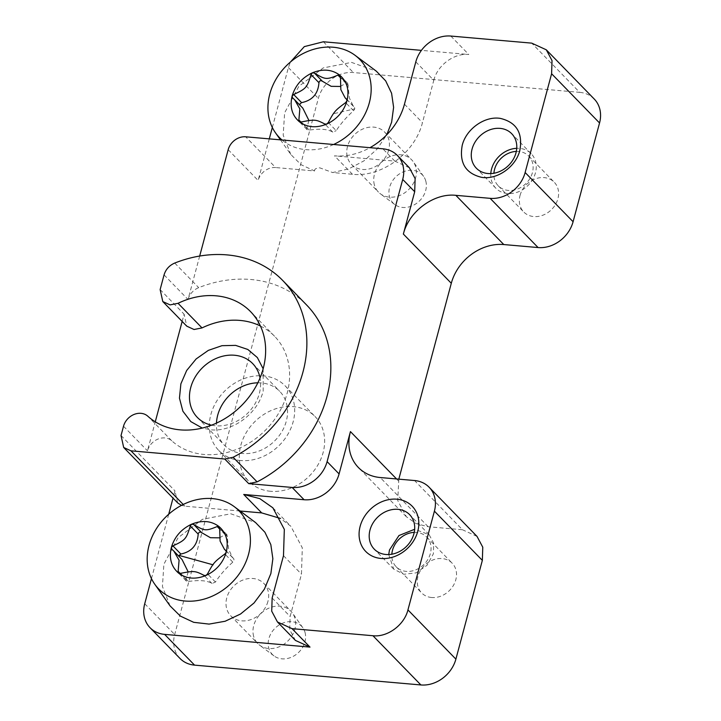 <?xml version="1.0" encoding="UTF-8"?>
<svg xmlns="http://www.w3.org/2000/svg" width="721" height="721" viewBox="0 0 721 721"><rect width="100%" height="100%" fill="white"/><g stroke="black" fill="none" stroke-linecap="round" stroke-linejoin="round"><path stroke-width="0.54" stroke-dasharray="3.6 2.7" d="M415.81 61.871L433.79 80.319L422.443 122.651C415.116 152.879 381.562 177.627 352.452 174.284L332.606 172.544L348.739 168.876L363.97 160.855L377.011 149.166L386.762 134.791M433.79 80.319C437.449 65.214 454.23 52.831 468.785 54.508L421.425 50.362M272.331 127.5L288.382 67.594L290.437 62.024M269.284 138.865L258.136 180.466A15.438 12.834 -44.3 0 1 275.638 167.56L245.672 136.801M280.46 139.847L290.806 154.492L301.126 164.721L314.581 170.967L275.638 167.56M290.806 154.492L283.182 135.124L284.624 112.846L298.836 86.34L323.242 67.927L351.524 62.394L376.317 71.181M409.384 167.786L394.829 161.116L334.472 155.826A61.754 51.317 -44.3 0 0 369.963 147.679M180.007 658.462A30.877 25.659 135.7 0 1 174.689 634.516L318.349 98.353A30.877 25.659 135.7 0 1 353.344 72.542L579.675 92.351L531.728 43.134M164.064 274.899L188.037 299.503L199.681 256.054M177.627 502.852L174.969 490.875L173.022 498.13M168.705 514.262L151.455 578.621M260.443 326.036A73.335 60.943 -44.3 0 1 274.566 336.265A73.335 60.943 -44.3 0 1 278.576 413.358A73.335 60.943 -44.3 0 1 204.079 454.464A73.335 60.943 -44.3 0 1 171.778 440.81A15.438 12.834 -44.3 0 0 164.983 437.935A15.438 12.834 -44.3 0 0 147.49 450.841L155.267 421.803M182.161 321.44L184.098 314.185L186.757 326.162M314.581 170.967C314.329 169.102 316.077 168.056 319.818 167.849L332.606 172.544M333.598 144.497A56.022 46.559 135.7 0 1 282.028 139.982M398.821 479.15L397.74 500.563L406.347 516.732L416.152 523.617L428.184 526.745L462.476 529.746L414.53 480.528M594.23 99.02A30.877 25.659 -44.3 0 0 579.675 92.351M477.032 536.415L462.476 529.746M520.048 195.436A21.306 17.701 135.7 0 1 534.964 179.015A21.306 17.701 135.7 0 1 554.242 182.224A21.306 17.701 135.7 0 1 557.91 198.753A21.306 17.701 135.7 0 1 542.985 215.164A21.306 17.701 135.7 0 1 523.716 211.956A21.306 17.701 135.7 0 1 520.048 195.436M431.681 597.52A21.306 17.701 135.7 0 1 421.641 592.914A21.306 17.701 135.7 0 1 420.469 570.518A21.306 17.701 135.7 0 1 442.117 558.577A21.306 17.701 135.7 0 1 452.157 563.182A21.306 17.701 135.7 0 1 453.329 585.578A21.306 17.701 135.7 0 1 431.681 597.52M270.627 491.289A46.315 38.492 135.7 0 1 248.79 481.277A46.315 38.492 135.7 0 1 246.249 432.591A46.315 38.492 135.7 0 1 293.312 406.635A46.315 38.492 135.7 0 1 315.14 416.639A46.315 38.492 135.7 0 1 317.682 465.333A46.315 38.492 135.7 0 1 270.627 491.289M267.915 601.458A23.162 19.242 135.7 0 1 251.701 619.312A23.162 19.242 135.7 0 1 230.747 615.824A23.162 19.242 135.7 0 1 226.764 597.862A23.162 19.242 135.7 0 1 242.977 580.017A23.162 19.242 135.7 0 1 263.922 583.505A23.162 19.242 135.7 0 1 267.915 601.458M388.664 150.076A23.162 19.242 135.7 0 1 372.451 167.93A23.162 19.242 135.7 0 1 351.506 164.442A23.162 19.242 135.7 0 1 347.513 146.48A23.162 19.242 135.7 0 1 363.726 128.635A23.162 19.242 135.7 0 1 384.681 132.123A23.162 19.242 135.7 0 1 388.664 150.076M188.037 299.503A15.438 12.834 135.7 0 1 198.708 287.661A118.109 98.146 -44.3 0 1 250.953 279.505A118.109 98.146 -44.3 0 1 306.632 305.019M295.439 640.428L289.698 629.649L290.121 616.482L301.459 574.159L302.306 547.825L290.833 526.258L280.424 518.408M240.111 511.018L184.9 506.187L181.476 505.394M170.048 605.874L162.423 586.506L163.874 564.228L178.078 537.722L202.493 519.309L230.765 513.776L255.567 522.563M263.156 368.755L263.183 391.043C257.694 413.71 232.523 432.276 210.694 429.77L202.277 428.058M490.794 173.59A24.703 20.53 -44.3 0 0 495.814 188.181A24.703 20.53 -44.3 0 0 518.156 191.903A24.703 20.53 -44.3 0 0 535.451 172.869A24.703 20.53 -44.3 0 0 531.197 153.708A24.703 20.53 -44.3 0 0 516.741 148.31M516.317 151.419A21.306 17.701 135.7 0 1 528.763 156.078A21.306 17.701 135.7 0 1 532.431 172.598A21.306 17.701 135.7 0 1 517.516 189.019A21.306 17.701 135.7 0 1 498.247 185.811A21.306 17.701 135.7 0 1 493.912 173.247M414.242 532.377A21.306 17.701 135.7 0 1 416.648 532.431A21.306 17.701 135.7 0 1 426.688 537.037A21.306 17.701 135.7 0 1 427.859 559.433A21.306 17.701 135.7 0 1 406.211 571.374A21.306 17.701 135.7 0 1 396.171 566.769A21.306 17.701 135.7 0 1 391.836 554.206M240.661 460.53A46.315 38.492 135.7 0 1 218.823 450.517A46.315 38.492 135.7 0 1 216.282 401.831A46.315 38.492 135.7 0 1 263.345 375.875A46.315 38.492 135.7 0 1 285.174 385.879A46.315 38.492 135.7 0 1 287.715 434.574A46.315 38.492 135.7 0 1 240.661 460.53M253.648 636.346A23.162 19.242 135.7 0 1 253.729 625.549A23.162 19.242 135.7 0 1 269.942 607.704A23.162 19.242 135.7 0 1 290.896 611.183A23.162 19.242 135.7 0 1 292.51 613.129A23.162 19.242 135.7 0 1 294.97 618.348A23.162 19.242 135.7 0 1 294.88 629.145A23.162 19.242 135.7 0 1 259.614 645.169A23.162 19.242 135.7 0 1 257.721 643.511A23.162 19.242 135.7 0 1 253.648 636.346M374.397 184.964A23.162 19.242 135.7 0 1 374.487 174.167A23.162 19.242 135.7 0 1 390.701 156.322A23.162 19.242 135.7 0 1 411.646 159.801A23.162 19.242 135.7 0 1 413.259 161.747A23.162 19.242 135.7 0 1 415.72 166.966A23.162 19.242 135.7 0 1 415.638 177.763A23.162 19.242 135.7 0 1 380.373 193.787A23.162 19.242 135.7 0 1 378.471 192.119A23.162 19.242 135.7 0 1 374.397 184.964M211.541 425.174A38.601 32.075 -44.3 0 0 215.579 425.787A38.601 32.075 -44.3 0 0 259.326 393.522A38.601 32.075 -44.3 0 0 260.029 377.93M388.718 554.548L393.729 569.139L403.787 574.277L416.08 572.862L427.003 565.309L433.375 553.827L433.718 543.292L429.121 534.667L414.665 529.268M257.839 382.806A38.601 32.075 135.7 0 1 261.453 382.923A38.601 32.075 135.7 0 1 279.649 391.269A38.601 32.075 135.7 0 1 281.758 431.843A38.601 32.075 135.7 0 1 242.544 453.473A38.601 32.075 135.7 0 1 224.348 445.136A38.601 32.075 135.7 0 1 216.462 423.11M305.019 632.371A20.323 16.889 -44.3 0 0 302.865 627.784A20.323 16.889 -44.3 0 0 279.577 624.728A20.323 16.889 -44.3 0 0 268.762 648.161A20.323 16.889 -44.3 0 0 273.998 655.903A20.323 16.889 -44.3 0 0 296.403 654.317A20.323 16.889 -44.3 0 0 305.019 632.371M425.778 180.989A20.323 16.889 -44.3 0 0 423.615 176.402A20.323 16.889 -44.3 0 0 400.326 173.346A20.323 16.889 -44.3 0 0 389.52 196.779A20.323 16.889 -44.3 0 0 394.757 204.521A20.323 16.889 -44.3 0 0 417.153 202.934A20.323 16.889 -44.3 0 0 425.778 180.989M340.24 86.457L345.864 83.276L340.357 77.616M328.28 122.525L336.193 130.654C340.862 123.534 346.648 116.901 353.551 110.746L354.777 108.844L354.498 107.249L353.308 106.23L349.397 97.93L347.729 83.33L345.873 83.276M346.765 99.3L354.588 107.33L346.828 99.381M308.921 120.461L306.804 128.095L306.948 129.564L309.264 130.095C320.187 128.464 328.019 129.14 332.787 132.15L336.193 130.663M302.793 108.114L292.735 98.002M300.026 105.275L300.648 106.113M219.49 537.839L225.114 534.658L219.599 528.998M188.523 581.477C199.429 579.846 207.269 580.522 212.028 583.532L215.435 582.045C220.103 574.916 225.898 568.283 232.802 562.128L234.019 560.226L233.739 558.631L232.559 557.612L228.638 549.312L226.98 534.712L225.123 534.658M226.006 550.682L233.838 558.712L226.07 550.763M188.172 571.843L186.045 579.477L186.198 580.946L188.514 581.477L180.592 573.357M182.034 559.496L171.986 549.384M179.268 556.657L179.889 557.495M334.256 113.548L354.777 108.844M213.506 564.931L212.938 564.777M404.463 104.194L422.443 122.651M352.452 174.284L334.472 155.826M450.805 36.05L468.785 54.508M323.378 41.773L353.344 72.542M288.382 67.594L318.349 98.353M228.178 149.707L258.136 180.466M144.723 603.756L174.689 634.516M121.029 435.511L174.969 490.875M123.516 426.237L147.49 450.841M160.134 289.581L184.098 314.185M394.829 161.116L382.842 148.805M398.38 480.817L396.568 478.96M174.734 263.057L198.708 287.661M183.242 504.493L184.9 506.187M428.184 526.745L380.237 477.527M171.778 440.81L147.805 416.206M272.141 598.024L290.121 616.482M283.488 555.702L301.459 574.159M348.342 85.285L340.429 77.156M353.551 110.746L345.638 102.616M332.787 132.15L324.865 124.021M306.804 128.095L300.936 122.065M309.264 130.095L301.351 121.966M227.593 536.667L219.671 528.538M232.802 562.128L224.88 553.998M215.435 582.036L207.522 573.907M212.028 583.532L204.115 575.403M186.045 579.477L180.187 573.447M406.347 516.732L358.4 467.514M495.814 188.181L476.338 168.191M531.197 153.708L511.721 133.718M528.763 156.078L554.242 182.224M498.247 185.811L523.716 211.956M396.171 566.769L421.641 592.914M426.688 537.037L452.157 563.182M218.823 450.517L248.79 481.277M285.174 385.879L315.14 416.639M230.747 615.824L257.721 643.511M263.922 583.505L290.896 611.183M351.506 164.442L378.471 192.119M384.681 132.123L411.646 159.801M274.566 336.265L250.593 311.661M272.853 507.8L290.833 526.258M302.865 627.784L292.51 613.129M273.998 655.903L259.614 645.169M423.615 176.402L413.259 161.747M394.757 204.521L380.373 193.787M252.674 363.582L279.649 391.269M197.383 417.45L224.348 445.136M347.729 83.33L339.997 75.39M353.308 106.23L346.999 99.759M306.948 129.573L299.188 121.606M300.477 105.96L292.627 97.903M429.121 534.667L409.645 514.668M393.738 569.139L374.253 549.141M226.98 534.712L219.247 526.772M232.559 557.612L226.25 551.141M186.189 580.955L178.438 572.988M179.718 557.342L171.868 549.285"/><path stroke-width="1.08" d="M369.963 147.679A61.754 51.317 -44.3 0 0 404.463 104.194L415.81 61.871A30.877 25.659 135.7 0 1 450.805 36.05L531.728 43.134L546.293 49.803L552.025 60.591L551.601 73.758L525.14 172.526A30.877 25.659 135.7 0 1 490.145 198.338L538.091 247.555L503.799 244.554A46.315 38.492 -44.3 0 0 451.301 283.281L398.821 479.15M421.425 50.362L323.378 41.773L304.316 46.622L290.437 62.024M272.331 127.5L269.284 138.865M282.028 139.982A56.022 46.559 135.7 0 1 275.512 132.844A56.022 46.559 135.7 0 1 269.771 94.1A56.022 46.559 135.7 0 1 355.083 55.328L376.326 71.181L385.672 80.869L391.584 93.225L393.612 107.339L391.629 122.191L386.762 134.791M503.799 244.554L455.852 195.337C434.015 192.831 408.852 211.397 403.363 234.064L414.701 191.732L415.125 178.574L409.384 167.786L397.397 155.484A30.877 25.659 -44.3 0 0 382.842 148.805L245.672 136.801A15.438 12.834 -44.3 0 0 228.178 149.707L199.681 256.054M455.852 195.337L490.145 198.338M462.224 145.354C459.097 162.802 465.586 173.464 481.673 177.348C497.211 179.998 515.894 166.812 519.841 150.401C522.968 132.943 516.479 122.282 500.383 118.406C484.845 115.757 466.172 128.942 462.224 145.354M178.06 303.307A73.335 60.943 -44.3 0 1 216.021 295.808A73.335 60.943 -44.3 0 1 250.593 311.661A73.335 60.943 -44.3 0 1 254.612 388.754A73.335 60.943 -44.3 0 1 180.106 429.851A73.335 60.943 -44.3 0 1 147.805 416.206A15.438 12.834 -44.3 0 0 141.01 413.331A15.438 12.834 -44.3 0 0 123.516 426.237L121.029 435.511L123.688 447.489L130.961 450.823L224.763 459.034L233.126 457.267A118.109 98.146 -44.3 0 0 282.659 280.415A118.109 98.146 -44.3 0 0 226.98 254.892A118.109 98.146 -44.3 0 0 174.734 263.057C169.309 265.418 165.749 269.366 164.064 274.899L160.134 289.581L162.793 301.549L170.066 304.893L178.06 303.307L202.033 327.92L194.039 329.497L186.757 326.162L162.784 301.549M173.022 498.13L168.705 514.262M151.455 578.621L144.723 603.756A30.877 25.659 135.7 0 0 150.04 627.703L180.007 658.462A30.877 25.659 135.7 0 0 194.562 665.132L420.893 684.95A30.877 25.659 135.7 0 0 455.888 659.129L482.349 560.37L482.773 547.203L477.032 536.415L429.085 487.198A30.877 25.659 -44.3 0 0 414.53 480.528L380.237 477.527A46.315 38.492 -44.3 0 1 358.4 467.514A46.315 38.492 -44.3 0 1 350.433 431.6L339.086 473.922L327.1 461.62L402.715 179.43A30.877 25.659 -44.3 0 0 397.397 155.484M155.267 421.803L182.161 321.44M355.083 55.328A56.022 46.559 135.7 0 1 369.323 102.797A56.022 46.559 135.7 0 1 333.598 144.497M551.601 73.758L599.548 122.976L573.087 221.735A30.877 25.659 135.7 0 1 538.091 247.555M599.548 122.976A30.877 25.659 -44.3 0 0 594.23 99.02L546.293 49.803M472.084 149.031A24.703 20.53 -44.3 0 0 476.338 168.191A24.703 20.53 -44.3 0 0 498.68 171.904A24.703 20.53 -44.3 0 0 515.975 152.87A24.703 20.53 -44.3 0 0 511.721 133.718A24.703 20.53 -44.3 0 0 489.379 129.996A24.703 20.53 -44.3 0 0 472.084 149.031M233.126 457.267L257.1 481.871A118.109 98.146 -44.3 0 0 306.632 305.019L282.659 280.415M257.1 481.871L248.736 483.638L292.104 487.441A30.877 25.659 -44.3 0 0 327.1 461.62M339.086 473.922A30.877 25.659 -44.3 0 1 304.091 499.743L243.734 494.462L259.785 498.626L272.853 507.8L284.326 529.367L283.488 555.702L272.141 598.024L271.718 611.192L277.459 621.98L292.014 628.649L309.994 647.107L164.595 634.372A30.877 25.659 135.7 0 1 150.04 627.703M309.994 647.107L295.439 640.428L277.459 621.98M243.734 494.462L261.714 512.91L280.424 518.408M261.714 512.91L240.111 511.018M181.476 505.394L177.627 502.852L123.688 447.489M234.334 506.71L255.567 522.563L264.922 532.251L270.826 544.607L272.862 558.721L270.871 573.574L264.409 589.138L254.017 602.999L240.544 614.013L225.141 621.25L209.081 624.098L193.715 622.322L180.331 616.076L170.048 605.874L154.763 584.226A56.022 46.559 135.7 0 1 149.013 545.482A56.022 46.559 135.7 0 1 234.334 506.71A56.022 46.559 135.7 0 1 248.574 554.179A56.022 46.559 135.7 0 1 206.017 598.538A56.022 46.559 135.7 0 1 154.763 584.226M260.443 326.036A73.335 60.943 -44.3 0 0 239.994 320.421A73.335 60.943 -44.3 0 0 202.033 327.92M202.277 428.058L190.804 421.596L182.891 411.231L179.457 398.145L180.881 383.833L186.667 370.504L196.148 358.941L208.351 350.37L221.978 345.683L235.623 345.377L247.835 349.469L257.343 357.544L263.156 368.755M346.999 99.759L345.134 97.849L340.853 89.683L340.429 77.156L339.807 75.209C332.002 69.387 322.864 68.585 312.373 72.812C302.063 77.679 295.304 85.42 292.113 96.055C289.599 106.744 291.987 115.288 299.287 121.687C307.083 127.509 316.231 128.311 326.721 124.084C337.031 119.217 343.782 111.476 346.981 100.841C349.496 90.152 347.098 81.608 339.807 75.209L337.96 75.146C326.388 79.815 325.459 79.734 314.446 73.1L312.373 72.812L311.03 74.578C306.966 87.818 306.272 88.611 293.672 94.505L292.113 96.055L292.582 97.858M292.014 628.649L372.946 635.733L420.893 684.95M482.349 560.37L434.402 511.153L407.942 609.912C404.274 625.026 387.501 637.409 372.946 635.733M434.402 511.153A30.877 25.659 -44.3 0 0 429.085 487.198M417.756 531.35A32.418 26.938 -44.3 0 0 396.892 499.202A32.418 26.938 -44.3 0 0 360.149 526.312A32.418 26.938 -44.3 0 0 381.012 558.46A32.418 26.938 -44.3 0 0 417.756 531.35M516.741 148.31A24.703 20.53 -44.3 0 0 491.56 169.02A24.703 20.53 -44.3 0 0 490.794 173.59M493.912 173.247A21.306 17.701 135.7 0 1 494.579 169.291A21.306 17.701 135.7 0 1 516.317 151.419M391.836 554.206A21.306 17.701 135.7 0 1 414.242 532.377M260.029 377.93A38.601 32.075 -44.3 0 0 252.674 363.582A38.601 32.075 -44.3 0 0 234.478 355.246A38.601 32.075 -44.3 0 0 190.741 387.51A38.601 32.075 -44.3 0 0 197.383 417.45A38.601 32.075 -44.3 0 0 211.541 425.174M345.134 97.84L346.576 99.119L346.981 100.841L345.638 102.616C334.986 110.502 334.292 111.295 328.28 122.534L326.721 124.084L324.865 124.021C315.798 119.38 314.861 119.298 301.36 121.966M300.936 122.065L298.882 119.965L299.287 121.687L301.351 121.966M298.882 119.965L299.846 108.862L294.619 99.732L292.735 98.002M413.899 533.828A24.703 20.53 -44.3 0 0 409.645 514.668A24.703 20.53 -44.3 0 0 387.303 510.955A24.703 20.53 -44.3 0 0 370.008 529.989A24.703 20.53 -44.3 0 0 374.253 549.141A24.703 20.53 -44.3 0 0 385.906 554.485A24.703 20.53 -44.3 0 0 413.899 533.828M414.665 529.268L398.965 535.532L389.484 549.979L388.718 554.548M216.462 423.11A38.601 32.075 135.7 0 1 257.839 382.806M226.25 551.141L224.384 549.231L220.094 541.065L219.671 528.538L219.058 526.591C211.253 520.769 202.105 519.967 191.615 524.194C181.304 529.061 174.554 536.803 171.355 547.437C168.849 558.126 171.238 566.67 178.529 573.069C186.333 578.891 195.481 579.693 205.972 575.466C216.282 570.599 223.032 562.858 226.232 552.223C228.737 541.534 226.349 532.99 219.058 526.591L217.201 526.528M340.24 86.457L331.164 86.331L322.359 81.23C320.584 80.211 319.448 80.707 318.952 82.708L311.03 74.578M308.921 120.461L302.793 108.114L294.619 99.732M318.952 82.717C318.141 93.793 312.355 100.426 301.594 102.634L299.9 104.049L300.026 105.275M212.938 564.777L179.15 555.431L180.836 554.016C191.597 551.808 197.383 545.175 198.194 534.099C198.699 532.089 199.834 531.593 201.61 532.612L193.688 524.482C204.701 531.116 205.638 531.197 217.201 526.537L219.599 528.998M193.688 524.482L191.615 524.194L190.281 525.96C186.216 539.2 185.522 539.993 172.923 545.887L171.355 547.437L171.868 549.285M224.384 549.231L225.817 550.502M180.611 573.348C194.111 570.681 195.049 570.762 204.115 575.403L205.972 575.466L207.522 573.916C213.533 562.677 214.227 561.884 224.88 553.998L226.232 552.223L226.006 550.682M180.187 573.447L178.132 571.347L178.529 573.069L180.592 573.357M178.132 571.347L179.087 560.244L173.86 551.114L171.986 549.384M201.61 532.612L210.406 537.713L219.49 537.839M188.172 571.843L182.034 559.496L173.86 551.114M179.15 555.431L179.268 556.657M414.701 191.732L402.715 179.43M396.568 478.96L350.433 431.6M451.301 283.281L403.363 234.064M525.14 172.526L573.087 221.735M164.595 634.372L194.562 665.132M130.961 450.823L183.242 504.493M304.091 499.743L292.104 487.441M407.942 609.912L455.888 659.129M224.763 459.034L248.736 483.638M322.359 81.23L314.446 73.1M340.357 77.616L337.951 75.146M301.594 102.634L293.672 94.505M198.194 534.09L190.281 525.96M180.836 554.016L172.923 545.887M275.512 132.844L280.46 139.847"/></g></svg>
